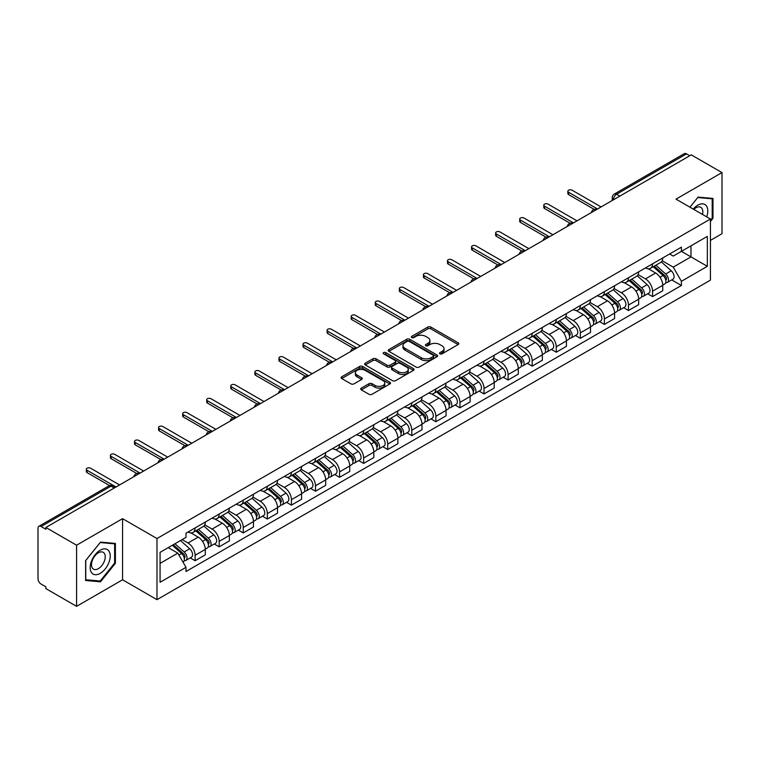 <?xml version="1.0" encoding="UTF-8"?>
<svg xmlns="http://www.w3.org/2000/svg" width="760" height="760" viewBox="0 0 760 760"><rect width="100%" height="100%" fill="white"/><g stroke="black" fill="none" stroke-linecap="round" stroke-linejoin="round"><path stroke-width="1.14" d="M439.926 353.846A1.501 0.864 0 0 0 442.044 353.846L458.137 344.555A2.147 1.235 0 0 0 458.764 343.681A2.147 1.235 0 0 0 458.137 342.808L430.873 327.066A2.147 1.235 0 0 0 427.842 327.066L411.749 336.357A1.501 0.864 0 0 0 411.312 336.965A1.501 0.864 0 0 0 411.749 337.582A1.501 0.864 0 0 0 413.867 337.582L415.948 336.376A6.859 3.961 0 0 1 425.647 336.376L427.918 337.687A6.859 3.961 0 0 1 429.923 340.49A6.859 3.961 0 0 1 427.918 343.292L425.837 344.489A1.501 0.864 0 0 0 425.401 345.106A1.501 0.864 0 0 0 425.837 345.714A1.501 0.864 0 0 0 427.956 345.714L430.036 344.508A6.859 3.961 0 0 1 439.736 344.508L442.006 345.819A6.859 3.961 0 0 1 444.011 348.622A6.859 3.961 0 0 1 442.006 351.424L439.926 352.621A1.501 0.864 0 0 0 439.489 353.238A1.501 0.864 0 0 0 439.926 353.846L439.926 352.621M361.342 388.113A2.147 1.235 0 0 0 360.715 388.987A2.147 1.235 0 0 0 361.342 389.861L368.99 394.278A2.147 1.235 0 0 0 372.02 394.278L389.899 383.952A2.147 1.235 0 0 0 390.526 383.078A2.147 1.235 0 0 0 389.899 382.204L362.624 366.462A2.147 1.235 0 0 0 359.594 366.462L341.724 376.789A2.147 1.235 0 0 0 341.097 377.663A2.147 1.235 0 0 0 341.724 378.537L350.968 383.866A2.147 1.235 0 0 0 353.989 383.866L361.646 379.449A2.147 1.235 0 0 0 362.273 378.575A2.147 1.235 0 0 0 361.646 377.701L357.058 375.06A5.729 3.306 0 0 1 355.385 372.713A5.729 3.306 0 0 1 358.919 369.664A5.729 3.306 0 0 1 365.161 370.376L383.116 380.741A5.729 3.306 0 0 1 384.798 383.078A5.729 3.306 0 0 1 381.254 386.137A5.729 3.306 0 0 1 375.012 385.424L372.02 383.695A2.147 1.235 0 0 0 368.99 383.695L361.342 388.113L361.342 389.861M156.987 538.536L122.578 518.662L76.579 545.214L45.875 527.487L691.286 154.859L722 172.586L676.01 199.139L710.429 219.013L156.987 538.536L156.987 599.659L710.429 280.136L710.429 219.013M416.1 367.08A2.147 1.235 0 0 0 419.13 367.08L437.009 356.753A2.147 1.235 0 0 0 437.637 355.88A2.147 1.235 0 0 0 437.009 355.005L409.744 339.264A2.147 1.235 0 0 0 406.714 339.264L388.835 349.581A2.147 1.235 0 0 0 388.208 350.455A2.147 1.235 0 0 0 388.835 351.329L416.1 367.08M384.209 354.169A1.501 0.864 0 0 1 385.728 354.388L413.421 370.376L395.58 380.674A2.147 1.235 0 0 1 392.549 380.674L365.275 364.933L365.275 363.185A2.147 1.235 0 0 0 364.648 364.059A2.147 1.235 0 0 0 365.275 364.933M365.275 363.185L372.932 358.767A2.147 1.235 0 0 1 375.962 358.767L387.02 365.151A2.147 1.235 0 0 0 390.051 365.151L395.124 362.226A2.147 1.235 0 0 0 395.751 361.351A2.147 1.235 0 0 0 395.124 360.477L383.61 353.827A1.501 0.864 0 0 1 383.173 353.21A1.501 0.864 0 0 1 384.094 352.412A1.501 0.864 0 0 1 385.728 352.602L413.449 368.609A2.147 1.235 0 0 1 414.077 369.483A2.147 1.235 0 0 1 413.449 370.358L413.449 368.609M76.579 545.214L76.579 606.337L45.875 588.611L45.875 586.825L41.087 584.069A4.361 2.517 -120 0 1 38 578.721L38 528.285A4.361 2.517 -120 0 1 38.903 526.29L108.813 485.925A4.361 2.517 60 0 1 110.998 486.144L41.087 526.5A4.361 2.517 -120 0 0 38.903 526.29M710.429 240.398L722 233.709L722 172.586M76.579 606.337L122.578 579.785L156.987 599.659M45.875 527.487L45.875 529.264L41.087 526.5M619.827 196.108L616.588 194.237A4.361 2.517 60 0 0 614.413 194.018L684.323 153.662A4.361 2.517 60 0 1 686.508 153.871L616.588 194.237A4.361 2.517 120 0 0 613.5 199.585L613.5 199.766M689.747 155.743L686.508 153.871M652.545 263.824A10.041 5.795 60 0 1 650.475 268.337L660.658 262.456A10.041 5.795 -120 0 0 662.739 257.944M638.096 274.635L645.449 278.892A10.041 5.795 60 0 1 652.555 291.184L662.739 285.304A10.041 5.795 -120 0 0 655.633 273.011L648.346 268.793M662.739 285.304L662.739 290.738L652.555 296.618L647.663 293.797M650.475 268.337A10.041 5.795 60 0 1 645.525 267.881M652.555 291.184L652.555 296.618M628.472 277.733A10.041 5.795 60 0 1 626.392 282.235L636.586 276.355A10.041 5.795 -120 0 0 638.656 271.852M623.589 307.695L628.472 310.517L638.656 304.637L638.656 299.202A10.041 5.795 -120 0 0 631.56 286.909L624.274 282.701M626.392 282.235A10.041 5.795 60 0 1 621.452 281.779M614.023 288.543L621.376 292.79A10.041 5.795 60 0 1 628.472 305.083L628.472 310.517M604.399 291.631A10.041 5.795 60 0 1 602.319 296.134L612.503 290.253A10.041 5.795 -120 0 0 614.583 285.75M599.517 321.603L604.399 324.416L614.583 318.535L614.583 313.101A10.041 5.795 -120 0 0 607.487 300.808L600.191 296.599M602.319 296.134A10.041 5.795 60 0 1 597.379 295.678M589.94 302.442L597.303 306.688A10.041 5.795 60 0 1 604.399 318.981L604.399 324.416M580.327 305.529A10.041 5.795 60 0 1 578.246 310.033L588.43 304.152A10.041 5.795 -120 0 0 590.51 299.649M575.443 335.502L580.327 338.323L590.51 332.443L590.51 326.999A10.041 5.795 -120 0 0 583.414 314.706L576.118 310.498M578.246 310.033A10.041 5.795 60 0 1 573.297 309.586M565.867 316.341L573.221 320.587A10.041 5.795 60 0 1 580.327 332.88L580.327 338.323M556.244 319.428A10.041 5.795 60 0 1 554.163 323.94L564.357 318.05A10.041 5.795 -120 0 0 566.438 313.548M551.361 349.401L556.244 352.222L566.438 346.341L566.438 340.908A10.041 5.795 -120 0 0 559.332 328.605L552.045 324.397M554.163 323.94A10.041 5.795 60 0 1 549.223 323.484M541.794 330.239L549.147 334.485A10.041 5.795 60 0 1 556.244 346.788L556.244 352.222M532.171 333.327A10.041 5.795 60 0 1 530.091 337.839L540.274 331.959A10.041 5.795 -120 0 0 542.355 327.446M527.288 363.299L532.171 366.12L542.355 360.24L542.355 354.806A10.041 5.795 -120 0 0 535.258 342.503L527.972 338.295M530.091 337.839A10.041 5.795 60 0 1 525.15 337.383M517.712 344.137L525.075 348.384A10.041 5.795 60 0 1 532.171 360.687L532.171 366.12M508.098 347.225A10.041 5.795 60 0 1 506.017 351.738L516.202 345.857A10.041 5.795 -120 0 0 518.282 341.344M503.215 377.197L508.098 380.019L518.282 374.138L518.282 368.704A10.041 5.795 -120 0 0 511.185 356.411L503.889 352.194M506.017 351.738A10.041 5.795 60 0 1 501.078 351.281M493.639 358.036L500.992 362.292A10.041 5.795 60 0 1 508.098 374.585L508.098 380.019M484.015 361.133A10.041 5.795 60 0 1 481.945 365.636L492.128 359.755A10.041 5.795 -120 0 0 494.209 355.252M479.132 391.096L484.015 393.917L494.209 388.037L494.209 382.603A10.041 5.795 -120 0 0 487.103 370.31L479.816 366.101M481.945 365.636A10.041 5.795 60 0 1 476.995 365.18M469.566 371.944L476.919 376.19A10.041 5.795 60 0 1 484.015 388.483L484.015 393.917M459.942 375.031A10.041 5.795 60 0 1 457.862 379.534L468.046 373.654A10.041 5.795 -120 0 0 470.126 369.151M455.059 405.004L459.942 407.816L470.126 401.935L470.126 396.501A10.041 5.795 -120 0 0 463.03 384.209L455.743 380M457.862 379.534A10.041 5.795 60 0 1 452.922 379.078M445.483 385.842L452.846 390.089A10.041 5.795 60 0 1 459.942 402.382L459.942 407.816M435.869 388.93A10.041 5.795 60 0 1 433.789 393.433L443.973 387.552A10.041 5.795 -120 0 0 446.053 383.049M430.986 418.902L435.869 421.724L446.053 415.834L446.053 410.4A10.041 5.795 -120 0 0 438.957 398.107L431.661 393.898M433.789 393.433A10.041 5.795 60 0 1 428.849 392.986M421.41 399.741L428.773 403.987A10.041 5.795 60 0 1 435.869 416.28L435.869 421.724M411.796 402.828A10.041 5.795 60 0 1 409.716 407.331L419.9 401.451A10.041 5.795 -120 0 0 421.981 396.948M406.904 432.801L411.796 435.623L421.981 429.742L421.981 424.308A10.041 5.795 -120 0 0 414.874 412.005L407.588 407.797M409.716 407.331A10.041 5.795 60 0 1 404.766 406.885M397.337 413.639L404.69 417.886A10.041 5.795 60 0 1 411.796 430.188L411.796 435.623M387.714 416.727A10.041 5.795 60 0 1 385.633 421.24L395.827 415.359A10.041 5.795 -120 0 0 397.898 410.846M382.831 446.699L387.714 449.521L397.898 443.64L397.898 438.206A10.041 5.795 -120 0 0 390.801 425.904L383.515 421.695M385.633 421.24A10.041 5.795 60 0 1 380.693 420.784M373.264 427.538L380.617 431.784A10.041 5.795 60 0 1 387.714 444.087L387.714 449.521M363.641 430.625A10.041 5.795 60 0 1 361.56 435.138L371.744 429.257A10.041 5.795 -120 0 0 373.825 424.745M358.758 460.598L363.641 463.419L373.825 457.539L373.825 452.105A10.041 5.795 -120 0 0 366.728 439.802L359.433 435.594M361.56 435.138A10.041 5.795 60 0 1 356.62 434.682M349.182 441.436L356.544 445.692A10.041 5.795 60 0 1 363.641 457.985L363.641 463.419M339.568 444.534A10.041 5.795 60 0 1 337.488 449.036L347.672 443.156A10.041 5.795 -120 0 0 349.752 438.653M334.685 474.497L339.568 477.318L349.752 471.438L349.752 466.003A10.041 5.795 -120 0 0 342.655 453.71L335.359 449.502M337.488 449.036A10.041 5.795 60 0 1 332.548 448.58M325.109 455.344L332.462 459.591A10.041 5.795 60 0 1 339.568 471.884L339.568 477.318M315.485 458.432A10.041 5.795 60 0 1 313.415 462.935L323.599 457.055A10.041 5.795 -120 0 0 325.679 452.551M310.602 488.404L315.485 491.216L325.679 485.336L325.679 479.902A10.041 5.795 -120 0 0 318.573 467.609L311.286 463.401M313.415 462.935A10.041 5.795 60 0 1 308.465 462.479M301.036 469.243L308.389 473.49A10.041 5.795 60 0 1 315.485 485.783L315.485 491.216M291.412 472.33A10.041 5.795 60 0 1 289.332 476.833L299.516 470.953A10.041 5.795 -120 0 0 301.596 466.45M286.529 502.303L291.412 505.115L301.596 499.234L301.596 493.8A10.041 5.795 -120 0 0 294.5 481.507L287.213 477.299M289.332 476.833A10.041 5.795 60 0 1 284.392 476.387M276.953 483.141L284.316 487.388A10.041 5.795 60 0 1 291.412 499.681L291.412 505.115M267.339 486.229A10.041 5.795 60 0 1 265.259 490.732L275.443 484.851A10.041 5.795 -120 0 0 277.523 480.349M262.456 516.202L267.339 519.023L277.523 513.142L277.523 507.699A10.041 5.795 -120 0 0 270.427 495.406L263.131 491.197M265.259 490.732A10.041 5.795 60 0 1 260.319 490.286M252.88 497.04L260.243 501.286A10.041 5.795 60 0 1 267.339 513.589L267.339 519.023M243.257 500.127A10.041 5.795 60 0 1 241.186 504.64L251.37 498.759A10.041 5.795 -120 0 0 253.451 494.247M238.374 530.1L243.257 532.922L253.451 527.041L253.451 521.607A10.041 5.795 -120 0 0 246.344 509.304L239.058 505.096M241.186 504.64A10.041 5.795 60 0 1 236.236 504.184M228.807 510.939L236.16 515.185A10.041 5.795 60 0 1 243.257 527.487L243.257 532.922M219.184 514.026A10.041 5.795 60 0 1 217.103 518.538L227.297 512.658A10.041 5.795 -120 0 0 229.368 508.145M214.301 543.998L219.184 546.82L229.368 540.939L229.368 535.505A10.041 5.795 -120 0 0 222.271 523.203L214.985 518.994M217.103 518.538A10.041 5.795 60 0 1 212.163 518.082M204.734 524.837L212.087 529.083A10.041 5.795 60 0 1 219.184 541.386L219.184 546.82M195.111 527.934A10.041 5.795 60 0 1 193.03 532.437L203.214 526.556A10.041 5.795 -120 0 0 205.295 522.053M190.228 557.897L195.111 560.718L205.295 554.838L205.295 549.404A10.041 5.795 -120 0 0 198.198 537.111L190.902 532.903M193.03 532.437A10.041 5.795 60 0 1 188.09 531.981M182.143 539.6L188.014 542.991A10.041 5.795 60 0 1 195.111 555.284L195.111 560.718M669.607 253.983L673.227 256.072L707.341 236.388L690.982 245.831L690.982 256.88L673.227 267.13L662.169 260.737M160.075 563.388L177.821 553.147L186 567.311L160.075 582.283L160.075 552.339L186 537.377L186 533.188L681.406 247.171L681.406 251.351L707.341 266.323L681.406 281.295L673.227 267.13M707.341 236.388L707.341 266.323M186 567.311L186 571.501L681.406 285.484L681.406 281.295M710.429 221.454L712.975 218.291L712.975 198.436L698.079 197.106L689.966 207.195L697.765 197.543L712.196 198.835L712.196 218.072L710.429 220.276M122.578 518.662L122.578 579.785M85.614 580.497L100.501 581.827L115.396 563.293L115.396 543.438L100.501 542.108L85.614 560.633L85.614 580.497M177.821 553.147L168.255 547.618M671.745 279.898L681.406 285.484M712.196 217.844L712.975 218.291M98.933 580.915L100.501 581.827M114.627 562.856L115.396 563.293M440.524 354.055L442.006 353.2A6.859 3.961 0 0 0 444.011 350.408L444.011 348.622M429.923 340.49L429.923 342.266A6.859 3.961 0 0 1 427.918 345.069L426.436 345.923M458.109 344.574L430.873 328.842A2.147 1.235 0 0 0 427.842 328.842L412.347 337.791M437.009 355.005L437.009 356.753L409.744 341.05A2.147 1.235 0 0 0 406.714 341.05L388.863 351.348M433.219 356.497A1.501 0.864 0 0 0 433.656 355.88A1.501 0.864 0 0 0 433.219 355.272L409.288 341.449A1.501 0.864 0 0 0 407.16 341.449L404.966 342.722A6.859 3.961 0 0 0 402.962 345.515A6.859 3.961 0 0 0 404.966 348.317L421.325 357.76A6.859 3.961 0 0 0 431.024 357.76L433.219 356.497L433.219 358.273A1.501 0.864 0 0 0 433.656 357.666L433.656 355.88M402.962 345.515L402.962 347.301A6.859 3.961 0 0 0 404.966 350.094L404.966 348.317M433.219 358.273L431.024 359.547A6.859 3.961 0 0 1 421.325 359.547L404.966 350.094M365.303 364.952L372.932 360.553L372.932 358.767M395.751 361.351L395.751 363.128A2.147 1.235 0 0 1 395.124 364.002L390.051 366.938A2.147 1.235 0 0 1 387.02 366.938L375.962 360.553A2.147 1.235 0 0 0 372.932 360.553M398.497 371.773A5.729 3.306 0 0 0 404.738 372.495A5.729 3.306 0 0 0 408.272 369.436A5.729 3.306 0 0 0 406.6 367.099L400.273 363.451A2.147 1.235 0 0 0 397.242 363.451L392.169 366.377A2.147 1.235 0 0 0 391.542 367.251A2.147 1.235 0 0 0 392.169 368.125L398.497 371.773L398.497 373.559A5.729 3.306 0 0 0 404.738 374.281A5.729 3.306 0 0 0 408.272 371.222L408.272 369.436M391.542 367.251L391.542 369.037A2.147 1.235 0 0 0 392.169 369.911L392.169 368.125M398.497 373.559L392.169 369.911M384.798 383.078L384.798 384.864A5.729 3.306 0 0 1 381.254 387.923A5.729 3.306 0 0 1 375.012 387.201L372.02 385.472A2.147 1.235 0 0 0 368.99 385.472L361.37 389.88M355.385 372.713L355.385 374.499A5.729 3.306 0 0 0 357.058 376.837L357.058 375.06M361.617 379.468L357.058 376.837M389.87 383.971L362.624 368.248A2.147 1.235 0 0 0 359.594 368.248L341.753 378.546M653.248 266.731L663.062 275.49A5.453 3.154 60 0 1 664.772 283.926L662.739 285.104M653.505 266.969L658.122 269.629M654.236 266.161L665.152 275.899A2.622 1.51 60 0 1 665.978 279.955A2.622 1.51 60 0 1 665.741 280.05M655.87 265.221L665.684 273.97A5.453 3.154 60 0 1 667.394 282.406A5.453 3.154 60 0 1 665.75 282.587M661.342 261.934L671.241 270.769A5.453 3.154 60 0 1 672.952 279.205L667.394 282.406M594.168 209.361L568.594 194.598A2.508 1.454 180 0 1 567.862 193.572L567.862 191.254A2.508 1.454 -0 0 0 568.594 192.28L597.531 208.981M601.084 206.939L572.147 190.228A2.508 1.454 -0 0 0 569.411 189.914A2.508 1.454 -0 0 0 567.862 191.254M629.175 280.63L638.98 289.389A5.453 3.154 60 0 1 640.699 297.825L638.656 299.003M629.432 280.867L634.049 283.527M630.163 280.06L641.079 289.807A2.622 1.51 60 0 1 641.896 293.854A2.622 1.51 60 0 1 641.658 293.949M631.797 279.12L641.601 287.869A5.453 3.154 60 0 1 643.321 296.315A5.453 3.154 60 0 1 641.668 296.485M637.269 275.832L647.159 284.667A5.453 3.154 60 0 1 648.878 293.103L643.321 296.315M605.093 294.538L614.906 303.287A5.453 3.154 60 0 1 616.616 311.724L614.583 312.901M605.359 294.766L609.976 297.435M606.081 293.959L617.006 303.705A2.622 1.51 60 0 1 617.823 307.752A2.622 1.51 60 0 1 617.586 307.847M607.715 293.018L617.528 301.777A5.453 3.154 60 0 1 619.239 310.213A5.453 3.154 60 0 1 617.595 310.384M613.187 289.731L623.086 298.566A5.453 3.154 60 0 1 624.796 307.002L619.239 310.213M706.714 216.866A14.183 8.189 120 0 0 706.458 205.979A14.183 8.189 120 0 0 693.225 209.076M702.468 214.415A9.709 5.605 120 0 0 701.889 208.325A9.709 5.605 120 0 0 700.796 207.318A9.709 5.605 120 0 0 693.813 209.418M711.246 198.284L712.196 198.835M108.879 550.981A14.183 8.189 120 0 0 95.18 554.658A14.183 8.189 120 0 0 91.504 572.593A14.183 8.189 120 0 0 105.212 568.927A14.183 8.189 120 0 0 108.879 550.981M104.319 553.337A9.709 5.605 120 0 0 103.227 552.32A9.709 5.605 120 0 0 94.192 556.852A9.709 5.605 120 0 0 92.425 568.128A9.709 5.605 120 0 0 93.508 569.145A9.709 5.605 120 0 0 102.552 564.614A9.709 5.605 120 0 0 104.319 553.337M100.197 581.029L85.766 579.737L85.766 560.5L100.197 542.545L114.627 543.837L114.627 563.075L100.197 581.029M113.668 543.286L114.627 543.837M570.095 223.259L544.521 208.496A2.508 1.454 180 0 1 543.78 207.47L543.78 205.152A2.508 1.454 -0 0 0 544.521 206.178L573.458 222.889M577.001 220.837L548.064 204.126A2.508 1.454 -0 0 0 545.328 203.813A2.508 1.454 -0 0 0 543.78 205.152M546.022 237.158L520.438 222.395A2.508 1.454 180 0 1 519.707 221.369L519.707 219.051A2.508 1.454 -0 0 0 520.438 220.077L549.375 236.787M552.928 234.736L523.991 218.025A2.508 1.454 -0 0 0 521.255 217.711A2.508 1.454 -0 0 0 519.707 219.051M581.02 308.437L590.833 317.186A5.453 3.154 60 0 1 592.543 325.622L590.51 326.8M581.276 308.665L585.894 311.334M582.008 307.866L592.923 317.604A2.622 1.51 60 0 1 593.75 321.651A2.622 1.51 60 0 1 593.512 321.746M583.642 306.916L593.456 315.675A5.453 3.154 60 0 1 595.165 324.111A5.453 3.154 60 0 1 593.522 324.283M589.114 303.639L599.013 312.464A5.453 3.154 60 0 1 600.723 320.901L595.165 324.111M556.947 322.335L566.751 331.084A5.453 3.154 60 0 1 568.471 339.52L566.428 340.698M557.203 322.563L561.82 325.233M557.935 321.765L568.85 331.502A2.622 1.51 60 0 1 569.667 335.549A2.622 1.51 60 0 1 569.43 335.644M559.569 320.815L569.373 329.574A5.453 3.154 60 0 1 571.092 338.01A5.453 3.154 60 0 1 569.439 338.181M565.041 317.537L574.931 326.363A5.453 3.154 60 0 1 576.65 334.799L571.092 338.01M532.864 336.233L542.678 344.983A5.453 3.154 60 0 1 544.388 353.428L542.355 354.597M533.13 336.462L537.747 339.131M533.862 335.663L544.778 345.401A2.622 1.51 60 0 1 545.594 349.457A2.622 1.51 60 0 1 545.357 349.552M535.496 334.723L545.3 343.472A5.453 3.154 60 0 1 547.019 351.909A5.453 3.154 60 0 1 545.366 352.089M540.958 331.436L550.857 340.262A5.453 3.154 60 0 1 552.567 348.707L547.019 351.909M521.939 251.066L496.365 236.293A2.508 1.454 180 0 1 495.634 235.267L495.634 232.959A2.508 1.454 -0 0 0 496.365 233.975L525.303 250.686M528.856 248.634L499.918 231.933A2.508 1.454 -0 0 0 497.183 231.619A2.508 1.454 -0 0 0 495.634 232.959M497.867 264.964L472.292 250.192A2.508 1.454 180 0 1 471.551 249.175L471.551 246.858A2.508 1.454 -0 0 0 472.292 247.883L501.229 264.584M504.773 262.533L475.836 245.831A2.508 1.454 -0 0 0 473.109 245.518A2.508 1.454 -0 0 0 471.551 246.858M473.793 278.863L448.219 264.1A2.508 1.454 180 0 1 447.478 263.074L447.478 260.756A2.508 1.454 -0 0 0 448.219 261.782L477.156 278.483M480.7 276.44L451.763 259.73A2.508 1.454 -0 0 0 449.027 259.416A2.508 1.454 -0 0 0 447.478 260.756M508.792 350.132L518.605 358.891A5.453 3.154 60 0 1 520.315 367.327L518.282 368.505M509.048 350.369L513.665 353.029M509.779 349.562L520.695 359.299A2.622 1.51 60 0 1 521.521 363.356A2.622 1.51 60 0 1 521.284 363.451M511.413 348.622L521.227 357.371A5.453 3.154 60 0 1 522.937 365.807A5.453 3.154 60 0 1 521.293 365.987M516.885 345.334L526.784 354.169A5.453 3.154 60 0 1 528.494 362.606L522.937 365.807M449.711 292.762L424.137 277.998A2.508 1.454 180 0 1 423.405 276.973L423.405 274.654A2.508 1.454 -0 0 0 424.137 275.68L453.074 292.381M456.627 290.339L427.69 273.628A2.508 1.454 -0 0 0 424.954 273.315A2.508 1.454 -0 0 0 423.405 274.654M484.719 364.03L494.522 372.79A5.453 3.154 60 0 1 496.242 381.226L494.2 382.403M484.975 364.268L489.592 366.928M485.706 363.46L496.622 373.207A2.622 1.51 60 0 1 497.448 377.255A2.622 1.51 60 0 1 497.201 377.349M487.34 362.52L497.154 371.269A5.453 3.154 60 0 1 498.864 379.715A5.453 3.154 60 0 1 497.211 379.886M492.812 359.233L502.702 368.068A5.453 3.154 60 0 1 504.421 376.504L498.864 379.715M425.638 306.66L400.064 291.897A2.508 1.454 180 0 1 399.332 290.871L399.332 288.553A2.508 1.454 -0 0 0 400.064 289.579L429.001 306.29M432.554 304.238L403.617 287.527A2.508 1.454 -0 0 0 400.881 287.213A2.508 1.454 -0 0 0 399.332 288.553M460.636 377.929L470.449 386.688A5.453 3.154 60 0 1 472.159 395.124L470.126 396.302M460.902 378.166L465.519 380.836M461.633 377.359L472.549 387.106A2.622 1.51 60 0 1 473.366 391.153A2.622 1.51 60 0 1 473.128 391.248M463.267 376.418L473.072 385.177A5.453 3.154 60 0 1 474.791 393.613A5.453 3.154 60 0 1 473.138 393.784M468.73 373.131L478.629 381.966A5.453 3.154 60 0 1 480.339 390.402L474.791 393.613M401.565 320.558L375.991 305.795A2.508 1.454 180 0 1 375.25 304.769L375.25 302.452A2.508 1.454 -0 0 0 375.991 303.477L404.928 320.188M408.471 318.136L379.534 301.425A2.508 1.454 -0 0 0 376.798 301.112A2.508 1.454 -0 0 0 375.25 302.452M436.563 391.837L446.376 400.587A5.453 3.154 60 0 1 448.087 409.022L446.053 410.2M436.82 392.065L441.446 394.734M437.551 391.257L448.466 401.005A2.622 1.51 60 0 1 449.293 405.051A2.622 1.51 60 0 1 449.055 405.147M439.185 390.317L448.998 399.076A5.453 3.154 60 0 1 450.708 407.512A5.453 3.154 60 0 1 449.065 407.683M444.657 387.03L454.556 395.865A5.453 3.154 60 0 1 456.266 404.301L450.708 407.512M377.492 334.466L351.909 319.694A2.508 1.454 180 0 1 351.177 318.668L351.177 316.35A2.508 1.454 -0 0 0 351.909 317.376L380.845 334.087M384.398 332.034L355.462 315.334A2.508 1.454 -0 0 0 352.726 315.02A2.508 1.454 -0 0 0 351.177 316.35M412.49 405.735L422.303 414.485A5.453 3.154 60 0 1 424.013 422.921L421.981 424.099M412.747 405.963L417.363 408.633M413.478 405.166L424.394 414.903A2.622 1.51 60 0 1 425.22 418.95A2.622 1.51 60 0 1 424.983 419.045M415.112 404.215L424.925 412.974A5.453 3.154 60 0 1 426.635 421.41A5.453 3.154 60 0 1 424.992 421.581M420.584 400.938L430.483 409.763A5.453 3.154 60 0 1 432.193 418.199L426.635 421.41M353.409 348.365L327.835 333.592A2.508 1.454 180 0 1 327.104 332.576L327.104 330.258A2.508 1.454 -0 0 0 327.835 331.284L356.772 347.985M360.325 345.933L331.388 329.232A2.508 1.454 -0 0 0 328.652 328.918A2.508 1.454 -0 0 0 327.104 330.258M388.417 419.634L398.221 428.383A5.453 3.154 60 0 1 399.94 436.829L397.898 437.998M388.673 419.862L393.291 422.531M389.405 419.064L400.32 428.801A2.622 1.51 60 0 1 401.137 432.858A2.622 1.51 60 0 1 400.9 432.943M391.039 418.123L400.843 426.873A5.453 3.154 60 0 1 402.562 435.309A5.453 3.154 60 0 1 400.909 435.49M396.511 414.837L406.401 423.662A5.453 3.154 60 0 1 408.12 432.108L402.562 435.309M329.337 362.263L303.762 347.5A2.508 1.454 180 0 1 303.022 346.474L303.022 344.156A2.508 1.454 -0 0 0 303.762 345.183L332.699 361.883M336.243 359.841L307.306 343.13A2.508 1.454 -0 0 0 304.57 342.817A2.508 1.454 -0 0 0 303.022 344.156M364.334 433.533L374.148 442.291A5.453 3.154 60 0 1 375.858 450.727L373.825 451.896M364.601 433.77L369.217 436.43M365.322 432.962L376.248 442.7A2.622 1.51 60 0 1 377.065 446.756A2.622 1.51 60 0 1 376.827 446.851M366.956 432.022L376.77 440.772A5.453 3.154 60 0 1 378.48 449.207A5.453 3.154 60 0 1 376.837 449.388M372.428 428.735L382.327 437.57A5.453 3.154 60 0 1 384.037 446.006L378.48 449.207M305.263 376.162L279.68 361.399A2.508 1.454 180 0 1 278.948 360.373L278.948 358.055A2.508 1.454 -0 0 0 279.68 359.081L308.617 375.782M312.17 373.74L283.233 357.029A2.508 1.454 -0 0 0 280.497 356.716A2.508 1.454 -0 0 0 278.948 358.055M340.262 447.431L350.075 456.19A5.453 3.154 60 0 1 351.785 464.626L349.752 465.804M340.518 447.668L345.135 450.328M341.249 446.861L352.165 456.608A2.622 1.51 60 0 1 352.991 460.655A2.622 1.51 60 0 1 352.754 460.75M342.883 445.92L352.697 454.67A5.453 3.154 60 0 1 354.407 463.106A5.453 3.154 60 0 1 352.763 463.286M348.356 442.633L358.255 451.469A5.453 3.154 60 0 1 359.964 459.904L354.407 463.106M281.181 390.06L255.607 375.298A2.508 1.454 180 0 1 254.876 374.272L254.876 371.953A2.508 1.454 -0 0 0 255.607 372.979L284.544 389.69M288.097 387.638L259.16 370.927A2.508 1.454 -0 0 0 256.424 370.614A2.508 1.454 -0 0 0 254.876 371.953M316.188 461.329L325.992 470.088A5.453 3.154 60 0 1 327.712 478.524L325.669 479.702M316.445 461.567L321.062 464.236M317.176 460.759L328.092 470.506A2.622 1.51 60 0 1 328.918 474.553A2.622 1.51 60 0 1 328.672 474.648M318.81 459.819L328.624 468.568A5.453 3.154 60 0 1 330.334 477.014A5.453 3.154 60 0 1 328.681 477.185M324.283 456.532L334.172 465.367A5.453 3.154 60 0 1 335.891 473.803L330.334 477.014M257.108 403.959L231.534 389.196A2.508 1.454 180 0 1 230.793 388.17L230.793 385.852A2.508 1.454 -0 0 0 231.534 386.878L260.471 403.588M264.024 401.536L235.077 384.826A2.508 1.454 -0 0 0 232.351 384.512A2.508 1.454 -0 0 0 230.793 385.852M292.106 475.237L301.919 483.987A5.453 3.154 60 0 1 303.63 492.423L301.596 493.601M292.372 475.465L296.989 478.135M293.103 474.658L304.019 484.405A2.622 1.51 60 0 1 304.836 488.452A2.622 1.51 60 0 1 304.599 488.547M294.738 473.717L304.541 482.476A5.453 3.154 60 0 1 306.261 490.912A5.453 3.154 60 0 1 304.608 491.083M300.2 470.43L310.099 479.265A5.453 3.154 60 0 1 311.809 487.701L306.261 490.912M233.035 417.867L207.461 403.094A2.508 1.454 180 0 1 206.72 402.068L206.72 399.75A2.508 1.454 -0 0 0 207.461 400.776L236.398 417.487M239.941 415.435L211.005 398.734A2.508 1.454 -0 0 0 208.268 398.42A2.508 1.454 -0 0 0 206.72 399.75M268.033 489.136L277.846 497.885A5.453 3.154 60 0 1 279.556 506.322L277.523 507.5M268.29 489.364L272.916 492.033M269.021 488.566L279.937 498.303A2.622 1.51 60 0 1 280.763 502.35A2.622 1.51 60 0 1 280.526 502.445M270.655 487.616L280.469 496.375A5.453 3.154 60 0 1 282.178 504.811A5.453 3.154 60 0 1 280.535 504.982M276.127 484.338L286.026 493.164A5.453 3.154 60 0 1 287.736 501.6L282.178 504.811M208.952 431.765L183.379 416.993A2.508 1.454 180 0 1 182.647 415.967L182.647 413.659A2.508 1.454 -0 0 0 183.379 414.675L212.315 431.385M215.868 429.333L186.931 412.632A2.508 1.454 -0 0 0 184.195 412.319A2.508 1.454 -0 0 0 182.647 413.659M243.96 503.034L253.764 511.784A5.453 3.154 60 0 1 255.483 520.23L253.441 521.398M244.216 503.262L248.833 505.932M244.948 502.464L255.863 512.202A2.622 1.51 60 0 1 256.69 516.249A2.622 1.51 60 0 1 256.443 516.344M246.582 501.514L256.395 510.273A5.453 3.154 60 0 1 258.106 518.709A5.453 3.154 60 0 1 256.452 518.89M252.054 498.237L261.944 507.062A5.453 3.154 60 0 1 263.663 515.498L258.106 518.709M184.88 445.664L159.305 430.901A2.508 1.454 180 0 1 158.574 429.875L158.574 427.557A2.508 1.454 -0 0 0 159.305 428.583L188.243 445.284M191.795 443.241L162.858 426.531A2.508 1.454 -0 0 0 160.123 426.217A2.508 1.454 -0 0 0 158.574 427.557M219.877 516.933L229.691 525.692A5.453 3.154 60 0 1 231.401 534.128L229.368 535.297M220.143 517.17L224.76 519.831M220.875 516.363L231.791 526.1A2.622 1.51 60 0 1 232.607 530.157A2.622 1.51 60 0 1 232.37 530.252M222.509 515.422L232.313 524.172A5.453 3.154 60 0 1 234.032 532.608A5.453 3.154 60 0 1 232.38 532.788M227.971 512.135L237.87 520.961A5.453 3.154 60 0 1 239.581 529.406L234.032 532.608M160.806 459.562L135.232 444.799A2.508 1.454 180 0 1 134.491 443.773L134.491 441.455A2.508 1.454 -0 0 0 135.232 442.481L164.169 459.183M167.713 457.14L138.776 440.43A2.508 1.454 -0 0 0 136.04 440.116A2.508 1.454 -0 0 0 134.491 441.455M195.804 530.832L205.618 539.591A5.453 3.154 60 0 1 207.328 548.026L205.295 549.204M196.07 531.069L200.688 533.729M196.792 530.261L207.708 539.999A2.622 1.51 60 0 1 208.534 544.056A2.622 1.51 60 0 1 208.297 544.15M198.427 529.321L208.24 538.07A5.453 3.154 60 0 1 209.95 546.506A5.453 3.154 60 0 1 208.306 546.687M203.898 526.034L213.798 534.869A5.453 3.154 60 0 1 215.507 543.305L209.95 546.506M136.733 473.461L111.15 458.698A2.508 1.454 180 0 1 110.418 457.672L110.418 455.354A2.508 1.454 -0 0 0 111.15 456.38L140.087 473.09M143.64 471.038L114.703 454.328A2.508 1.454 -0 0 0 111.967 454.014A2.508 1.454 -0 0 0 110.418 455.354M172.33 545.271L181.545 553.489A5.453 3.154 60 0 1 183.255 561.925L182.98 562.077M172.425 545.214L176.605 547.628M173.318 544.702L183.635 553.907A2.622 1.51 60 0 1 184.461 557.954A2.622 1.51 60 0 1 184.224 558.049M174.952 543.751L184.167 551.969A5.453 3.154 60 0 1 185.877 560.414A5.453 3.154 60 0 1 184.233 560.586M180.509 540.55L189.725 548.767A5.453 3.154 60 0 1 191.434 557.203L185.877 560.414M109.563 485.583L87.077 472.596A2.508 1.454 180 0 1 86.346 471.57L86.346 469.252A2.508 1.454 -0 0 0 87.077 470.278L116.014 486.989M119.567 484.937L90.63 468.226A2.508 1.454 -0 0 0 87.894 467.913A2.508 1.454 -0 0 0 86.346 469.252M613.662 199.671L613.5 199.585A4.361 2.517 0 0 1 612.227 197.799L612.227 200.498M219.184 541.386L229.368 535.505M243.257 527.487L253.451 521.607M267.339 513.589L277.523 507.699M291.412 499.681L301.596 493.8M315.485 485.783L325.679 479.902M339.568 471.884L349.752 466.003M363.641 457.985L373.825 452.105M387.714 444.087L397.898 438.206M411.796 430.188L421.981 424.308M435.869 416.28L446.053 410.4M459.942 402.382L470.126 396.501M484.015 388.483L494.209 382.603M508.098 374.585L518.282 368.704M532.171 360.687L542.355 354.806M556.244 346.788L566.438 340.908M580.327 332.88L590.51 326.999M604.399 318.981L614.583 313.101M628.472 305.083L638.656 299.202M195.111 555.284L205.295 549.404M188.014 542.991L198.198 537.111M212.087 529.083L222.271 523.203M236.16 515.185L246.344 509.304M260.243 501.286L270.427 495.406M284.316 487.388L294.5 481.507M308.389 473.49L318.573 467.609M332.462 459.591L342.655 453.71M356.544 445.692L366.728 439.802M380.617 431.784L390.801 425.904M404.69 417.886L414.874 412.005M428.773 403.987L438.957 398.107M452.846 390.089L463.03 384.209M476.919 376.19L487.103 370.31M500.992 362.292L511.185 356.411M525.075 348.384L535.258 342.503M549.147 334.485L559.332 328.605M573.221 320.587L583.414 314.706M597.303 306.688L607.487 300.808M621.376 292.79L631.56 286.909M645.449 278.892L655.633 273.011M596.562 209.541A4.361 2.517 120 0 0 594.643 210.653M572.489 223.44A4.361 2.517 120 0 0 570.561 224.552M548.416 237.339A4.361 2.517 120 0 0 546.487 238.459M524.343 251.247A4.361 2.517 120 0 0 522.414 252.358M500.26 265.145A4.361 2.517 120 0 0 498.332 266.256M476.188 279.043A4.361 2.517 120 0 0 474.259 280.155M452.115 292.942A4.361 2.517 120 0 0 450.186 294.053M428.032 306.841A4.361 2.517 120 0 0 426.103 307.952M403.959 320.739A4.361 2.517 120 0 0 402.03 321.86M379.886 334.647A4.361 2.517 120 0 0 377.957 335.758M355.803 348.545A4.361 2.517 120 0 0 353.885 349.657M331.731 362.444A4.361 2.517 120 0 0 329.802 363.555M307.658 376.342A4.361 2.517 120 0 0 305.729 377.454M283.584 390.241A4.361 2.517 120 0 0 281.656 391.352M259.502 404.139A4.361 2.517 120 0 0 257.573 405.26M235.429 418.048A4.361 2.517 120 0 0 233.5 419.159M211.356 431.946A4.361 2.517 120 0 0 209.427 433.058M187.273 445.844A4.361 2.517 120 0 0 185.345 446.956M163.2 459.743A4.361 2.517 120 0 0 161.272 460.854M139.127 473.641A4.361 2.517 120 0 0 137.199 474.753M114.237 488.015L110.998 486.144A4.361 2.517 120 0 1 113.183 485.925A4.361 4.361 0 0 0 108.813 485.925M442.006 353.2L442.006 351.424M425.837 345.714L425.837 344.489M427.918 345.069L427.918 343.292M411.749 337.582L411.749 336.357M427.842 328.842L427.842 327.066M430.873 328.842L430.873 327.066M458.137 344.555L458.137 342.808M388.835 351.329L388.835 349.581M406.714 341.05L406.714 339.264M409.744 341.05L409.744 339.264M421.325 359.547L421.325 357.76M431.024 359.547L431.024 357.76M375.962 360.553L375.962 358.767M387.02 366.938L387.02 365.151M390.051 366.938L390.051 365.151M395.124 364.002L395.124 362.226M385.728 354.388L385.728 352.602M368.99 385.472L368.99 383.695M372.02 385.472L372.02 383.695M375.012 387.201L375.012 385.424M361.646 379.449L361.646 377.701M341.724 378.537L341.724 376.789M359.594 368.248L359.594 366.462M362.624 368.248L362.624 366.462M389.899 383.952L389.899 382.204M663.062 275.49L660.003 277.257M666.52 278.758L665.532 279.319M671.241 270.769L665.684 273.97M568.594 192.28L568.594 194.598M638.98 289.389L635.92 291.156M642.438 292.657L641.459 293.217M647.159 284.667L641.601 287.869M614.906 303.287L611.847 305.055M618.364 306.555L617.386 307.125M623.086 298.566L617.528 301.777M544.521 206.178L544.521 208.496M520.438 220.077L520.438 222.395M590.833 317.186L587.774 318.953M594.292 320.454L593.303 321.024M599.013 312.464L593.456 315.675M566.751 331.084L563.692 332.851M570.218 334.352L569.231 334.923M574.931 326.363L569.373 329.574M542.678 344.983L539.619 346.75M546.136 348.251L545.158 348.821M550.857 340.262L545.3 343.472M496.365 233.975L496.365 236.293M472.292 247.883L472.292 250.192M448.219 261.782L448.219 264.1M518.605 358.891L515.546 360.658M522.063 362.149L521.075 362.719M526.784 354.169L521.227 357.371M424.137 275.68L424.137 277.998M494.522 372.79L491.464 374.556M497.99 376.058L497.002 376.618M502.702 368.068L497.154 371.269M400.064 289.579L400.064 291.897M470.449 386.688L467.39 388.455M473.908 389.956L472.929 390.526M478.629 381.966L473.072 385.177M375.991 303.477L375.991 305.795M446.376 400.587L443.317 402.353M449.834 403.854L448.856 404.424M454.556 395.865L448.998 399.076M351.909 317.376L351.909 319.694M422.303 414.485L419.244 416.252M425.762 417.753L424.773 418.323M430.483 409.763L424.925 412.974M327.835 331.284L327.835 333.592M398.221 428.383L395.162 430.151M401.679 431.651L400.7 432.221M406.401 423.662L400.843 426.873M303.762 345.183L303.762 347.5M374.148 442.291L371.089 444.058M377.606 445.55L376.627 446.12M382.327 437.57L376.77 440.772M279.68 359.081L279.68 361.399M350.075 456.19L347.016 457.957M353.533 459.458L352.545 460.019M358.255 451.469L352.697 454.67M255.607 372.979L255.607 375.298M325.992 470.088L322.933 471.855M329.46 473.356L328.472 473.926M334.172 465.367L328.624 468.568M231.534 386.878L231.534 389.196M301.919 483.987L298.86 485.754M305.377 487.255L304.399 487.825M310.099 479.265L304.541 482.476M207.461 400.776L207.461 403.094M277.846 497.885L274.787 499.653M281.305 501.153L280.326 501.723M286.026 493.164L280.469 496.375M183.379 414.675L183.379 416.993M253.764 511.784L250.705 513.551M257.231 515.052L256.243 515.622M261.944 507.062L256.395 510.273M159.305 428.583L159.305 430.901M229.691 525.692L226.632 527.459M233.149 528.95L232.17 529.52M237.87 520.961L232.313 524.172M135.232 442.481L135.232 444.799M205.618 539.591L202.559 541.357M209.076 542.858L208.097 543.419M213.798 534.869L208.24 538.07M111.15 456.38L111.15 458.698M181.545 553.489L178.904 555.009M185.003 556.757L184.015 557.327M189.725 548.767L184.167 551.969M87.077 470.278L87.077 472.596M596.933 209.332A4.361 4.361 0 0 0 591.337 212.562M572.859 223.231A4.361 4.361 0 0 0 567.264 226.461M548.786 237.13A4.361 4.361 0 0 0 543.181 240.359M524.704 251.028A4.361 4.361 0 0 0 519.108 254.267M500.631 264.926A4.361 4.361 0 0 0 495.036 268.166M476.558 278.825A4.361 4.361 0 0 0 470.953 282.065M452.485 292.733A4.361 4.361 0 0 0 446.88 295.963M428.402 306.631A4.361 4.361 0 0 0 422.807 309.861M404.329 320.53A4.361 4.361 0 0 0 398.724 323.76M380.256 334.428A4.361 4.361 0 0 0 374.651 337.659M356.174 348.327A4.361 4.361 0 0 0 350.578 351.566M332.101 362.226A4.361 4.361 0 0 0 326.505 365.465M308.028 376.133A4.361 4.361 0 0 0 302.423 379.363M283.955 390.032A4.361 4.361 0 0 0 278.35 393.262M259.873 403.93A4.361 4.361 0 0 0 254.277 407.16M235.799 417.829A4.361 4.361 0 0 0 230.195 421.059M211.726 431.727A4.361 4.361 0 0 0 206.121 434.967M187.644 445.626A4.361 4.361 0 0 0 182.048 448.865M163.571 459.534A4.361 4.361 0 0 0 157.975 462.764M139.498 473.433A4.361 4.361 0 0 0 133.893 476.662M115.52 487.274L113.183 485.925M614.413 194.018A4.361 4.361 0 0 0 612.227 197.799"/></g></svg>
